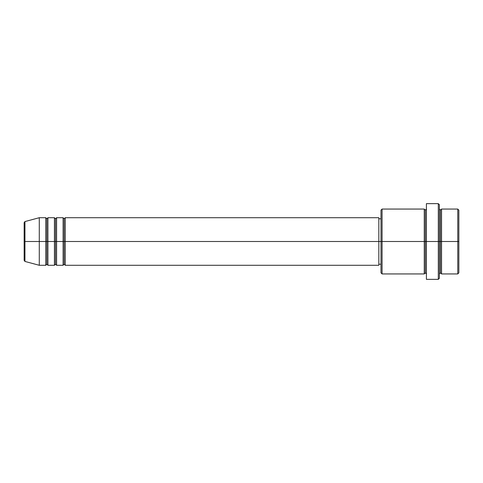 <?xml version="1.0" encoding="UTF-8"?>
<svg xmlns="http://www.w3.org/2000/svg" width="483" height="483" viewBox="0 0 483 483"><rect width="100%" height="100%" fill="white"/><g stroke="black" fill="none" stroke-linecap="round" stroke-linejoin="round"><path stroke-width="0.72" d="M24.15 241.5L24.15 260.403L24.15 241.5L24.15 260.403L24.953 261.448L24.953 241.5L24.953 261.448L24.953 241.5L24.15 241.5L24.15 222.597L24.15 241.5L39.286 241.5L24.953 241.5L24.953 221.552L24.953 241.5L24.953 221.552L24.15 222.597L24.15 241.5M439.385 209.061L440.466 210.141L441.547 209.061L441.547 241.5L457.769 241.5L457.769 273.939L457.769 241.5L458.85 241.5L458.85 210.141L458.85 272.859L458.85 241.5L441.547 241.5L441.547 209.061L441.547 241.5L439.385 241.5L439.385 278.268L439.385 241.5L425.33 241.5L425.33 210.141L425.33 241.5L382.077 241.5L382.077 273.939L382.077 241.5L378.829 241.5L378.829 265.288L378.829 241.5L65.241 241.5L65.241 217.712L65.241 241.5L64.161 241.5L64.161 218.793L64.161 241.5L63.08 241.5L63.08 217.712L63.08 241.5L56.589 241.5L56.589 217.712L56.589 241.5L55.509 241.5L55.509 218.793L55.509 241.5L54.428 241.5L54.428 217.712L54.428 241.5L47.938 241.5L47.938 217.712L47.938 241.5L46.857 241.5L46.857 218.793L46.857 241.5L45.776 241.5L45.776 217.712L45.776 241.5L39.286 241.5L39.286 265.288L39.286 241.5L45.776 241.5L45.776 217.712L39.286 217.712L39.286 241.5L39.286 217.712L24.953 221.552M65.241 265.288L64.161 264.207L63.08 265.288L63.08 241.5L64.161 241.5L64.161 218.793L64.161 264.207L64.161 241.5L64.161 264.207L64.161 241.5L65.241 241.5L65.241 265.288L378.829 265.288M56.589 265.288L55.509 264.207L54.428 265.288L54.428 241.5L55.509 241.5L55.509 218.793L55.509 264.207L55.509 241.5L55.509 264.207L55.509 241.5L56.589 241.5L56.589 265.288L63.08 265.288M47.938 265.288L46.857 264.207L45.776 265.288L45.776 241.5L46.857 241.5L46.857 218.793L46.857 264.207L46.857 241.5L46.857 264.207L46.857 241.5L47.938 241.5L47.938 265.288L54.428 265.288M45.776 217.712L46.857 218.793L47.938 217.712L47.938 241.5L54.428 241.5L54.428 217.712L55.509 218.793L56.589 217.712L56.589 241.5L63.08 241.5L63.08 217.712L64.161 218.793L65.241 217.712L65.241 241.5L378.829 241.5L378.829 217.712L378.829 241.5L380.99 241.5L380.99 272.859L380.99 210.141L380.99 241.5L424.249 241.5L424.249 209.061L424.249 241.5L424.249 209.061L382.077 209.061L382.077 241.5L382.077 209.061L380.99 210.141M426.411 273.939L425.33 272.859L424.249 273.939L424.249 241.5L425.33 241.5L425.33 272.859L425.33 210.141L425.33 241.5L426.411 241.5L426.411 279.349L426.411 203.651L426.411 241.5L438.304 241.5L438.304 279.349L438.304 203.651L438.304 241.5L440.466 241.5L440.466 210.141L440.466 272.859L440.466 241.5L440.466 272.859L440.466 241.5L441.547 241.5L441.547 273.939L457.769 273.939L458.85 272.859M457.769 241.5L457.769 209.061L457.769 241.5M439.385 204.732L439.385 241.5L439.385 204.732L438.304 203.651L426.411 203.651M424.249 241.5L424.249 273.939L424.249 241.5M441.547 241.5L441.547 273.939L441.547 241.5M45.776 241.5L45.776 265.288L45.776 241.5M47.938 241.5L47.938 265.288L47.938 241.5M54.428 241.5L54.428 265.288L54.428 241.5M56.589 241.5L56.589 265.288L56.589 241.5M63.08 241.5L63.08 265.288L63.08 241.5M65.241 241.5L65.241 265.288L65.241 241.5M424.249 273.939L382.077 273.939L380.99 272.859M426.411 279.349L438.304 279.349L439.385 278.268M426.411 209.061L425.33 210.141L424.249 209.061M380.99 264.207L378.829 264.207M45.776 265.288L39.286 265.288L24.953 261.448M54.428 217.712L47.938 217.712M458.85 210.141L457.769 209.061L441.547 209.061M380.99 218.793L378.829 218.793M378.829 217.712L65.241 217.712M63.08 217.712L56.589 217.712M441.547 273.939L440.466 272.859L439.385 273.939"/></g></svg>

